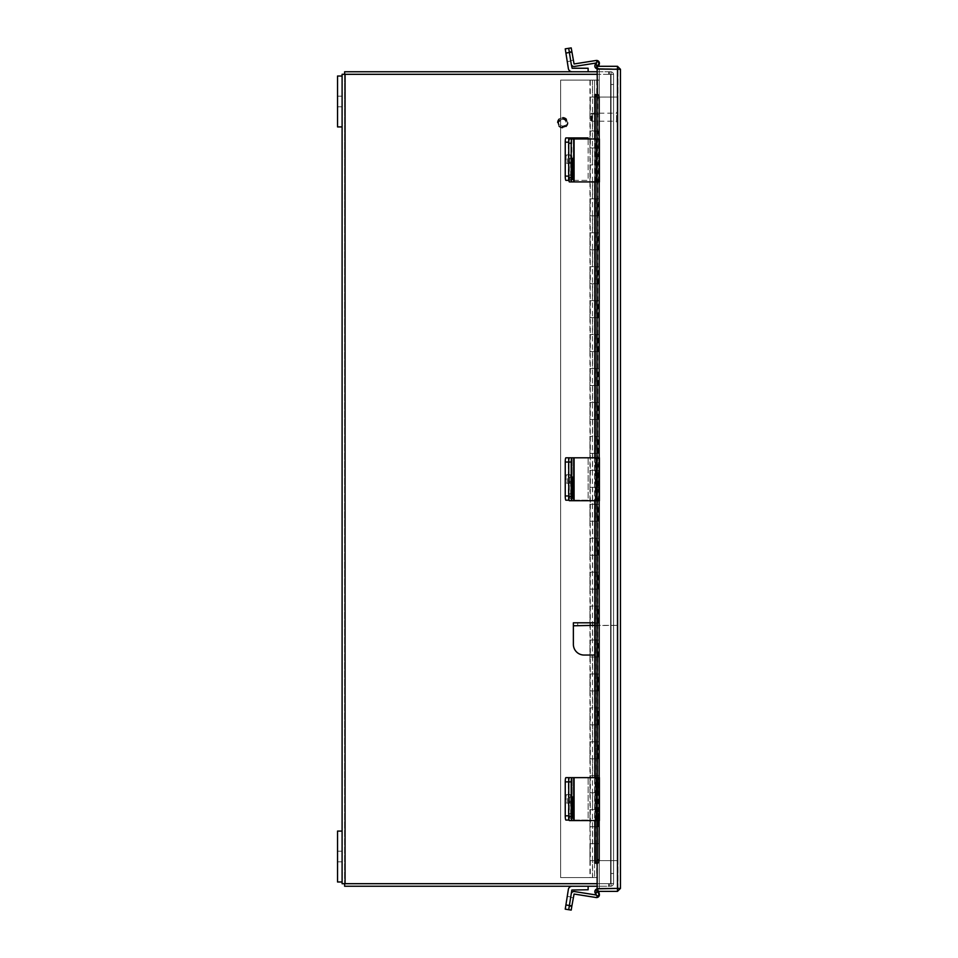 <?xml version="1.0" encoding="UTF-8"?>
<svg xmlns="http://www.w3.org/2000/svg" width="958" height="958" viewBox="0 0 958 958"><rect width="100%" height="100%" fill="white"/><g stroke="black" fill="none" stroke-linecap="round" stroke-linejoin="round"><path stroke-width="0.72" stroke-dasharray="4.79 3.59" d="M597.145 883.695L345.072 883.695L344.641 74.305L344.641 883.695L344.641 74.305L597.145 74.305M345.072 883.695L610.605 883.695L342.102 883.695L345.072 883.695L342.102 883.695L342.102 74.305L345.072 74.305L345.072 883.695L345.072 74.305M342.102 881.983L342.102 831.089L342.102 881.983L337.539 881.983L337.539 831.089L342.102 831.089M342.102 126.911L342.102 76.017L342.102 126.911L337.539 126.911L337.539 76.017L342.102 76.017M344.641 883.695L344.641 886.234L611.048 886.234L611.048 883.695L611.048 886.234L611.048 883.695L344.641 883.695L613.587 883.695L611.048 883.695L610.605 74.305L613.587 74.305L610.605 74.305L613.587 74.305L613.587 883.695L610.605 883.695L613.587 883.695L613.587 74.305L611.048 74.305L611.048 883.695L613.587 883.695L611.048 883.695L611.048 74.305L613.587 74.305L613.587 883.695L613.587 74.305L611.048 74.305L611.048 886.234L597.145 886.234M592.619 877.588L596.702 877.588L594.583 877.588L594.583 860.619L617.934 860.619L617.934 97.069L589.948 97.069L617.934 97.069L617.934 860.619L589.948 860.619L599.217 860.619L589.948 860.619L589.948 843.651L589.948 860.619L592.619 860.619L592.619 877.588L589.948 877.588L599.217 877.588L560.646 877.588L560.646 80.101L596.702 80.101L592.463 80.101L592.619 97.069L590.284 97.069L590.284 80.101L592.619 80.101M590.344 809.714L590.344 826.682L598.822 826.682L589.948 826.682L594.583 826.682L594.583 877.588L560.646 877.588L560.646 80.101L599.217 80.101L599.217 97.069L594.583 97.069L598.822 97.069L598.822 114.026L589.948 114.026L599.217 114.026L599.217 130.995L589.948 130.995L598.822 130.995L598.822 147.963L589.948 147.963L599.217 147.963L599.217 164.932L589.948 164.932L598.822 164.932L598.822 181.9L589.948 181.9L599.217 181.9L599.217 198.869L589.948 198.869L598.822 198.869L598.822 215.837L589.948 215.837L599.217 215.837L599.217 232.806L589.948 232.806L598.822 232.806L598.822 249.775L589.948 249.775L599.217 249.775L599.217 266.743L589.948 266.743L598.822 266.743L598.822 283.712L589.948 283.712L599.217 283.712L599.217 300.68L589.948 300.68L598.822 300.68L598.822 317.649L589.948 317.649L599.217 317.649L599.217 334.617L589.948 334.617L598.822 334.617L598.822 351.586L589.948 351.586L599.217 351.586L599.217 368.555L589.948 368.555L598.822 368.555L598.822 385.523L589.948 385.523L599.217 385.523L599.217 402.48L589.948 402.48L598.822 402.48L598.822 419.448L589.948 419.448L599.217 419.448L599.217 436.417L589.948 436.417L598.822 436.417L598.822 453.385L589.948 453.385L599.217 453.385L599.217 470.354L589.948 470.354L598.822 470.354L598.822 487.323L589.948 487.323L599.217 487.323L599.217 504.291L589.948 504.291L598.822 504.291L598.822 521.26L589.948 521.26L599.217 521.26L599.217 538.228L589.948 538.228L598.822 538.228L598.822 555.197L589.948 555.197L599.217 555.197L599.217 572.166L589.948 572.166L598.822 572.166L598.822 589.134L589.948 589.134L599.217 589.134L599.217 606.103L589.948 606.103L598.822 606.103L598.822 623.071L589.948 623.071L599.217 623.071L599.217 640.04L589.948 640.04L598.822 640.04L598.822 657.008L589.948 657.008L599.217 657.008L599.217 673.965L589.948 673.965L598.822 673.965L598.822 690.934L589.948 690.934L599.217 690.934L599.217 707.902L589.948 707.902L598.822 707.902L598.822 724.871L589.948 724.871L599.217 724.871L599.217 741.839L589.948 741.839L598.822 741.839L598.822 758.808L589.948 758.808L599.217 758.808L599.217 775.776L589.948 775.776L598.822 775.776L598.822 792.745L589.948 792.745L599.217 792.745L599.217 809.714L589.948 809.714L598.822 809.714L598.822 860.619L598.822 843.651L589.948 843.651L599.217 843.651L589.948 843.651L592.619 843.651L592.619 826.682L590.284 826.682L590.284 843.651M599.217 809.714L589.948 809.714L589.948 826.682L589.948 809.714L592.619 809.714L592.619 792.745L590.284 792.745L590.284 809.714M599.217 775.776L589.948 775.776L589.948 792.745L589.948 775.776L592.619 775.776L592.619 758.808L590.284 758.808L590.284 775.776M599.217 741.839L589.948 741.839L589.948 758.808L589.948 741.839L592.619 741.839L592.619 724.871L590.284 724.871L590.284 741.839M599.217 707.902L589.948 707.902L589.948 724.871L589.948 707.902L592.619 707.902L592.619 690.934L590.284 690.934L590.284 707.902M599.217 673.965L589.948 673.965L589.948 690.934L589.948 673.965L592.619 673.965L592.619 657.008L590.284 657.008L590.284 673.965M599.217 640.04L589.948 640.04L589.948 657.008L589.948 640.04L592.619 640.04L592.619 623.071L590.284 623.071L590.284 640.04M599.217 606.103L589.948 606.103L589.948 623.071L589.948 606.103L592.619 606.103L592.619 589.134L590.284 589.134L590.284 606.103M599.217 572.166L589.948 572.166L589.948 589.134L589.948 572.166L592.619 572.166L592.619 555.197L590.284 555.197L590.284 572.166M599.217 538.228L589.948 538.228L589.948 555.197L589.948 538.228L592.619 538.228L592.619 521.26L590.284 521.26L590.284 538.228M599.217 504.291L589.948 504.291L589.948 521.26L589.948 504.291L592.619 504.291L592.619 487.323L590.284 487.323L590.284 504.291M599.217 470.354L589.948 470.354L589.948 487.323L589.948 470.354L592.619 470.354L592.619 453.385L590.284 453.385L590.284 470.354M599.217 436.417L589.948 436.417L589.948 453.385L589.948 436.417L592.619 436.417L592.619 419.448L590.284 419.448L590.284 436.417M599.217 402.48L589.948 402.48L589.948 419.448L589.948 402.48L592.619 402.48L592.619 385.523L590.284 385.523L590.284 402.48M599.217 368.555L589.948 368.555L589.948 385.523L589.948 368.555L592.619 368.555L592.619 351.586L590.284 351.586L590.284 368.555M599.217 334.617L589.948 334.617L589.948 351.586L589.948 334.617L592.619 334.617L592.619 317.649L590.284 317.649L590.284 334.617M599.217 300.68L589.948 300.68L589.948 317.649L589.948 300.68L592.619 300.68L592.619 283.712L590.284 283.712L590.284 300.68M599.217 266.743L589.948 266.743L589.948 283.712L589.948 266.743L592.619 266.743L592.619 249.775L590.284 249.775L590.284 266.743M599.217 232.806L589.948 232.806L589.948 249.775L589.948 232.806L592.619 232.806L592.619 215.837L590.284 215.837L590.284 232.806M599.217 198.869L589.948 198.869L589.948 215.837L589.948 198.869L592.619 198.869L592.619 181.9L590.284 181.9L590.284 198.869M599.217 164.932L589.948 164.932L589.948 181.9L589.948 164.932L592.619 164.932L592.619 147.963L590.284 147.963L590.284 164.932M599.217 130.995L589.948 130.995L589.948 147.963L589.948 130.995L592.619 130.995L592.619 114.026L590.284 114.026L590.284 130.995M599.217 97.069L589.948 97.069L589.948 114.026L590.284 97.069M590.284 860.619L590.284 877.588M598.822 843.651L598.822 826.682L594.583 826.682L594.583 860.619L596.702 860.619L592.619 860.619M590.344 775.776L590.344 792.745L598.822 792.745L594.583 792.745L594.583 826.682L599.217 826.682L590.284 826.682M590.344 741.839L590.344 758.808L598.822 758.808L594.583 758.808L594.583 826.682L596.702 826.682L592.619 826.682M598.295 843.651L592.619 843.651M599.217 792.745L590.284 792.745M590.344 707.902L590.344 724.871L598.822 724.871L594.583 724.871L594.583 792.745L596.702 792.745L592.619 792.745M598.822 809.714L598.822 792.745L598.822 809.714L592.619 809.714M599.217 758.808L590.284 758.808M590.344 673.965L590.344 690.934L598.822 690.934L594.583 690.934L594.583 758.808L596.702 758.808L592.619 758.808M598.822 775.776L598.822 758.808L598.822 775.776L592.619 775.776M599.217 724.871L590.284 724.871M590.344 640.04L590.344 657.008L598.822 657.008L594.583 657.008L594.583 724.871L596.702 724.871L592.619 724.871M598.822 741.839L598.822 724.871L598.822 741.839L592.619 741.839M599.217 690.934L590.284 690.934M590.344 606.103L590.344 623.071L598.822 623.071L594.583 623.071L594.583 690.934L596.702 690.934L592.619 690.934M598.822 707.902L598.822 690.934L598.822 707.902L592.619 707.902M599.217 657.008L590.284 657.008M590.344 572.166L590.344 589.134L598.822 589.134L594.583 589.134L594.583 657.008L596.702 657.008L592.619 657.008M598.822 673.965L598.822 657.008L598.822 673.965L592.619 673.965M599.217 623.071L590.284 623.071M590.344 538.228L590.344 555.197L598.822 555.197L594.583 555.197L594.583 623.071L596.702 623.071L592.619 623.071M598.822 640.04L598.822 623.071L598.822 640.04L592.619 640.04M599.217 589.134L590.284 589.134M590.344 504.291L590.344 521.26L598.822 521.26L594.583 521.26L594.583 589.134L596.702 589.134L592.619 589.134M598.822 606.103L598.822 589.134L598.822 606.103L592.619 606.103M599.217 555.197L590.284 555.197M590.344 470.354L590.344 487.323L598.822 487.323L594.583 487.323L594.583 555.197L596.702 555.197L592.619 555.197M598.822 572.166L598.822 555.197L598.822 572.166L592.619 572.166M599.217 521.26L590.284 521.26M590.344 436.417L590.344 453.385L598.822 453.385L594.583 453.385L594.583 521.26L596.702 521.26L592.619 521.26M598.822 538.228L598.822 521.26L598.822 538.228L592.619 538.228M599.217 487.323L590.284 487.323M590.344 402.48L590.344 419.448L598.822 419.448L594.583 419.448L594.583 487.323L596.702 487.323L592.619 487.323M598.822 504.291L598.822 487.323L598.822 504.291L592.619 504.291M599.217 453.385L590.284 453.385M590.344 368.555L590.344 385.523L598.822 385.523L594.583 385.523L594.583 453.385L596.702 453.385L592.619 453.385M598.822 470.354L598.822 453.385L598.822 470.354L592.619 470.354M599.217 419.448L590.284 419.448M590.344 334.617L590.344 351.586L598.822 351.586L594.583 351.586L594.583 419.448L596.702 419.448L592.619 419.448M598.822 436.417L598.822 419.448L598.822 436.417L592.619 436.417M599.217 385.523L590.284 385.523M590.344 300.68L590.344 317.649L598.822 317.649L594.583 317.649L594.583 385.523L596.702 385.523L592.619 385.523M598.822 402.48L598.822 385.523L598.822 402.48L592.619 402.48M599.217 351.586L590.284 351.586M590.344 266.743L590.344 283.712L598.822 283.712L594.583 283.712L594.583 351.586L596.702 351.586L592.619 351.586M598.822 368.555L598.822 351.586L598.822 368.555L592.619 368.555M599.217 317.649L590.284 317.649M590.344 232.806L590.344 249.775L598.822 249.775L594.583 249.775L594.583 317.649L596.702 317.649L592.619 317.649M598.822 334.617L598.822 317.649L598.822 334.617L592.619 334.617M599.217 283.712L590.284 283.712M590.344 198.869L590.344 215.837L598.822 215.837L594.583 215.837L594.583 283.712L596.702 283.712L592.619 283.712M598.822 300.68L598.822 283.712L598.822 300.68L592.619 300.68M599.217 249.775L590.284 249.775M590.344 164.932L590.344 181.9L598.822 181.9L594.583 181.9L594.583 249.775L596.702 249.775L592.619 249.775M598.822 266.743L598.822 249.775L598.822 266.743L592.619 266.743M599.217 215.837L590.284 215.837M590.344 130.995L590.344 147.963L598.822 147.963L594.583 147.963L594.583 215.837L596.702 215.837L592.619 215.837M598.822 232.806L598.822 215.837L598.822 232.806L592.619 232.806M599.217 181.9L590.284 181.9M590.344 97.069L590.344 114.026L598.822 114.026L594.583 114.026L594.583 181.9L596.702 181.9L592.619 181.9M598.822 198.869L598.822 181.9L598.822 198.869L592.619 198.869M599.217 147.963L590.284 147.963M596.702 80.101L596.702 97.069L592.463 97.069L596.702 97.069L594.583 97.069L594.583 147.963L596.702 147.963L592.619 147.963M598.822 164.932L598.822 147.963L598.822 164.932L592.619 164.932M599.217 114.026L590.284 114.026M592.463 80.101L592.463 97.069L594.583 97.069L594.583 114.026L596.702 114.026L592.619 114.026M598.822 130.995L598.822 114.026L598.822 130.995L592.619 130.995M599.217 80.101L590.284 80.101M590.344 114.026L594.583 114.026L592.463 114.026L592.619 97.069M590.344 147.963L594.583 147.963L592.463 147.963L592.463 114.026L596.702 114.026L596.702 97.069L596.439 860.619L598.295 860.619M596.439 130.995L596.702 147.963L592.463 147.963L592.463 860.619L596.702 860.619L596.702 877.588M596.439 843.651L596.439 860.619M590.344 843.651L590.344 860.619L598.822 860.619M592.463 877.588L592.463 860.619L594.583 860.619L590.344 860.619M590.344 826.682L598.295 826.682L598.295 809.714M596.439 809.714L596.439 826.682M590.344 792.745L598.295 792.745L598.295 775.776M596.439 775.776L596.439 792.745M590.344 758.808L598.295 758.808L598.295 741.839M596.439 741.839L596.439 758.808M590.344 724.871L598.295 724.871L598.295 707.902M596.439 707.902L596.439 724.871M590.344 690.934L598.295 690.934L598.295 673.965M596.439 673.965L596.439 690.934M590.344 657.008L598.295 657.008L598.295 640.04M596.439 640.04L596.439 657.008M590.344 623.071L598.295 623.071L598.295 606.103M596.439 606.103L596.439 623.071M590.344 589.134L598.295 589.134L598.295 572.166M596.439 572.166L596.439 589.134M590.344 555.197L598.295 555.197L598.295 538.228M596.439 538.228L596.439 555.197M590.344 521.26L598.295 521.26L598.295 504.291M596.439 504.291L596.439 521.26M590.344 487.323L598.295 487.323L598.295 470.354M596.439 470.354L596.439 487.323M590.344 453.385L598.295 453.385L598.295 436.417M596.439 436.417L596.439 453.385M590.344 419.448L598.295 419.448L598.295 402.48M596.439 402.48L596.439 419.448M590.344 385.523L598.295 385.523L598.295 368.555M596.439 368.555L596.439 385.523M590.344 351.586L598.295 351.586L598.295 334.617M596.439 334.617L596.439 351.586M590.344 317.649L598.295 317.649L598.295 300.68M596.439 300.68L596.439 317.649M590.344 283.712L598.295 283.712L598.295 266.743M596.439 266.743L596.439 283.712M590.344 249.775L598.295 249.775L598.295 232.806M596.439 232.806L596.439 249.775M590.344 215.837L598.295 215.837L598.295 198.869M596.439 198.869L596.439 215.837M590.344 181.9L598.295 181.9L598.295 164.932M596.439 164.932L596.439 181.9M598.822 97.069L598.822 114.026M596.439 114.026L598.295 114.026M596.439 97.069L598.295 97.069M598.295 130.995L598.822 147.963M596.439 147.963L598.295 147.963M617.491 891.371L617.491 888.593L620.461 888.401L617.491 891.371L597.145 891.371L597.145 888.892A2.838 2.838 0 0 1 597.684 888.832A2.838 2.838 0 0 0 597.145 888.892L597.684 891.371L597.145 888.832L617.934 888.401L617.934 69.287L617.934 888.401L620.461 888.401L620.461 69.287L597.145 69.084L597.684 863.146L597.373 94.531M620.461 69.287L617.491 69.084L620.461 69.287L617.491 66.306L597.145 66.306L597.145 68.796A2.838 2.838 0 0 0 597.684 68.844A2.838 2.838 0 0 1 595.217 64.581L597.684 66.306M597.145 863.146L597.145 888.593L620.461 888.401M617.491 66.306L617.491 68.844L597.145 68.844L597.145 66.306L597.145 68.796M617.491 69.084L599.253 69.084L617.491 69.084L617.491 888.593L599.253 888.593L599.253 69.084L599.253 888.593L617.491 888.593L617.491 69.084L617.491 888.593M597.505 65.707L599.193 62.761L597.002 61.492L595.301 64.437M597.505 94.531L594.834 94.531M597.421 94.531L597.505 863.146M597.002 820.575L597.002 777.645M597.002 500.723L597.002 457.792M597.002 181.912L597.002 138.982M599.193 820.575L599.193 777.645M599.193 500.723L599.193 457.792M599.193 181.912L599.193 138.982M597.145 888.892A2.838 2.838 0 0 0 595.217 893.095L597.002 896.185L599.193 894.916L597.684 891.371M565.938 904.759L567.268 896.389L565.938 904.759L569.423 905.322L570.752 896.939L569.423 905.322M567.268 896.389L570.752 896.939M572.154 886.234A3.832 3.832 0 0 0 568.357 889.467L565.244 909.154L568.729 909.705L571.842 890.018L588.128 889.754L588.128 886.234L572.154 886.234L588.128 886.234M570.752 479A4.239 0.659 90 0 0 570.094 474.761A4.239 0.659 90 0 0 569.423 479A4.239 0.659 90 0 0 570.094 483.239A4.239 0.659 90 0 0 570.752 479M565.938 479A4.239 0.659 -90 0 1 566.597 474.761A4.239 0.659 -90 0 1 567.268 479A4.239 0.659 -90 0 1 566.597 483.239A4.239 0.659 -90 0 1 565.938 479M568.729 495.969A4.239 0.659 90 0 0 569.387 500.208L588.128 500.208L588.128 457.792L568.357 457.792L571.842 457.792L571.842 500.208L588.128 500.208L588.128 457.792L572.154 457.792L572.154 500.208L572.154 457.792M565.903 457.792L568.357 457.792L568.357 500.208L565.903 500.208M573.71 457.792L571.842 457.792M570.752 798.852A4.239 0.659 90 0 0 570.094 794.613A4.239 0.659 90 0 0 569.423 798.852A4.239 0.659 90 0 0 570.094 803.091A4.239 0.659 90 0 0 570.752 798.852M565.938 798.852A4.239 0.659 -90 0 1 566.597 794.613A4.239 0.659 -90 0 1 567.268 798.852A4.239 0.659 -90 0 1 566.597 803.091A4.239 0.659 -90 0 1 565.938 798.852M568.729 815.821A4.239 0.659 90 0 0 569.387 820.06L588.128 820.06L588.128 777.645L568.357 777.645L571.842 777.645L571.842 820.06L588.128 820.06L588.128 777.645L572.154 777.645L572.154 820.06L572.154 777.645M565.903 777.645L568.357 777.645L568.357 820.06L565.903 820.06M573.71 777.645L571.842 777.645M598.702 891.371L598.367 889.91L595.912 890.473L596.535 895.047L595.912 890.473L598.367 889.91L599.337 894.113A2.814 2.814 0 0 1 596.151 897.526L574.07 894.03L571.878 905.909L569.387 905.514L571.231 893.886A2.814 2.814 0 0 1 574.453 891.551L596.319 895.011M569.28 906.232L570.681 897.359L569.28 906.232L571.758 906.627L573.171 897.754L571.758 906.627L569.28 906.232M565.903 904.963L569.387 905.514L568.729 909.705L571.207 910.1L571.878 905.909M570.681 897.359L573.171 897.754L570.681 897.359M574.07 820.575L596.151 820.575M596.151 777.645L596.894 777.645L596.882 820.575L596.535 777.645L571.231 777.645L571.231 820.575L574.453 820.575L574.07 777.645M573.71 820.575L569.387 820.575M570.681 801.451L570.681 813.665A4.491 0.707 -90 0 1 569.986 818.156A4.491 0.707 -90 0 1 569.28 813.665L569.28 801.451A4.491 0.707 -90 0 1 569.986 796.948A4.491 0.707 -90 0 1 570.681 801.451L569.28 801.451M596.882 777.645L599.337 777.645L595.912 777.645L596.882 777.645L596.894 820.575L599.337 820.575L595.912 820.575L595.912 777.645M596.882 820.575L595.912 820.575M598.367 820.575L598.367 777.645M574.07 500.723L596.151 500.723M596.151 457.792L596.894 457.792L596.882 500.723L596.535 457.792L571.231 457.792L571.231 500.723L574.453 500.723L574.07 457.792M573.71 500.723L569.387 500.723M570.681 481.599L570.681 493.813A4.491 0.707 -90 0 1 569.986 498.304A4.491 0.707 -90 0 1 569.28 493.813L569.28 481.599A4.491 0.707 -90 0 1 569.986 477.096A4.491 0.707 -90 0 1 570.681 481.599L569.28 481.599M596.882 457.792L599.337 457.792L595.912 457.792L596.882 457.792L596.894 500.723L599.337 500.723L595.912 500.723L595.912 457.792M596.882 500.723L595.912 500.723M598.367 500.723L598.367 457.792M570.752 159.148A4.239 0.659 90 0 0 570.094 154.909A4.239 0.659 90 0 0 569.423 159.148A4.239 0.659 90 0 0 570.094 163.387A4.239 0.659 90 0 0 570.752 159.148M565.938 159.148A4.239 0.659 -90 0 1 566.597 154.909A4.239 0.659 -90 0 1 567.268 159.148A4.239 0.659 -90 0 1 566.597 163.387A4.239 0.659 -90 0 1 565.938 159.148M571.842 138.982L571.842 180.355L568.357 180.355L588.128 180.355L588.128 137.94L571.842 137.94M568.729 176.116A4.239 0.659 90 0 0 569.387 180.355L588.128 180.355L588.128 138.982M565.903 137.94L568.357 137.94L568.357 180.355L565.903 180.355M565.938 53.241L567.268 61.611L565.938 53.241L569.423 52.678L570.752 61.061L569.423 52.678M567.268 61.611L570.752 61.061M572.154 71.766L588.128 71.766L572.154 71.766A3.832 3.832 0 0 1 568.357 68.533L565.903 53.037L569.387 52.486L571.842 67.982L588.128 68.246L588.128 71.766M571.231 64.114L568.729 48.295L571.231 64.114A2.814 2.814 0 0 0 574.453 66.449L596.115 63.024M565.244 48.846L565.903 53.037M574.07 181.912L596.151 181.912M596.151 138.982L596.894 138.982L596.882 181.912L596.535 138.982L573.71 138.982M574.07 138.982L574.453 181.912L569.387 181.912M573.71 181.912L571.231 181.912L571.231 138.982L569.387 138.982M570.681 162.776L570.681 175.003A4.491 0.707 -90 0 1 569.986 179.493A4.491 0.707 -90 0 1 569.28 175.003L569.28 162.776A4.491 0.707 -90 0 1 569.986 158.286A4.491 0.707 -90 0 1 570.681 162.776L569.28 162.776M596.882 138.982L599.337 138.982L595.912 138.982L596.882 138.982L596.894 181.912L599.337 181.912L595.912 181.912L595.912 138.982M596.882 181.912L595.912 181.912M598.367 181.912L598.367 138.982M598.774 66.306L599.337 63.887A2.814 2.814 0 0 0 596.151 60.474L574.07 63.97L571.207 47.9L568.729 48.295L569.387 52.486L571.878 52.091M569.28 51.768L570.681 60.641L569.28 51.768L571.758 51.373L573.171 60.246L571.758 51.373L569.28 51.768M596.882 63.324L595.912 67.527L596.882 63.324M598.367 68.09L595.912 67.527L598.367 68.09M570.681 60.641L573.171 60.246L570.681 60.641M609.348 883.695L610.605 883.695L609.348 883.695L609.348 886.234L608.713 886.234L610.605 886.234L608.713 886.234L609.348 886.234L609.348 883.695M344.641 74.305L611.048 74.305L609.348 74.305L610.605 74.305L610.605 883.695L610.605 74.305L608.713 74.305L611.048 74.305L611.048 71.766L344.641 71.766L344.641 74.305L611.048 74.305L611.048 71.766L611.048 74.305L611.048 71.766L597.145 71.766M610.605 886.234A2.982 2.982 0 0 0 613.587 883.252A2.982 2.982 0 0 1 610.605 886.234M611.048 883.252L611.048 873.504L611.048 883.252M613.587 873.504L611.048 873.504L613.587 873.504L613.587 883.252L613.587 873.504M609.348 74.305L608.713 74.305L609.348 74.305L609.348 71.766L608.713 71.766L610.605 71.766L608.713 71.766L609.348 71.766L609.348 74.305M610.605 74.305L610.605 883.695L610.605 74.305M610.605 71.766A2.982 2.982 0 0 1 613.587 74.748A2.982 2.982 0 0 0 610.605 71.766M611.048 74.748L611.048 84.496L611.048 74.748M613.587 84.496L611.048 84.496L613.587 84.496L613.587 74.748L613.587 84.496M591.804 115.678L591.804 121.223L591.804 115.678M616.593 115.678L616.593 121.223L616.593 115.678M616.593 115.415L616.593 121.917L616.593 115.415M617.934 115.415L617.934 121.917L617.934 115.415M591.146 115.93L591.146 120.552L591.146 115.93M562.681 118.672A4.012 4.012 0 0 1 566.693 122.672A4.012 4.012 0 0 1 562.681 126.684A4.012 4.012 0 0 1 558.67 122.672A4.012 4.012 0 0 1 562.681 118.672A4.012 4.012 0 0 1 566.693 122.672A4.012 4.012 0 0 1 562.681 126.684A4.012 4.012 0 0 1 558.67 122.672A4.012 4.012 0 0 1 562.681 118.672M562.681 117.331A5.341 5.341 0 0 1 568.022 122.672A5.341 5.341 0 0 1 562.681 128.025A5.341 5.341 0 0 1 557.34 122.672A5.341 5.341 0 0 1 562.681 117.331A5.341 5.341 0 0 1 568.022 122.672A5.341 5.341 0 0 1 562.681 128.025A5.341 5.341 0 0 1 557.34 122.672A5.341 5.341 0 0 1 562.681 117.331M562.681 119.331A3.341 3.341 0 0 1 566.022 122.672A3.341 3.341 0 0 1 562.681 126.013A3.341 3.341 0 0 1 559.34 122.672A3.341 3.341 0 0 1 562.681 119.331M584.057 625.346L590.427 625.346L584.057 625.346M584.057 622.808L590.427 622.808L584.057 622.808M594.834 655.044L584.057 655.044A10.694 10.694 0 0 1 573.375 644.351L573.375 625.79L617.934 625.346L617.934 655.044L617.934 625.346L594.834 625.346M594.75 625.346L594.75 622.808L594.75 625.346L573.375 625.346L573.375 622.808L573.375 625.79M573.375 622.808L594.75 622.808M342.102 101.464L342.102 106.781L342.102 101.464M337.539 101.464L337.539 106.781L337.539 101.464M337.539 856.536L337.539 851.219L337.539 856.536M342.102 856.536L342.102 851.219L342.102 856.536M594.583 97.069L594.583 80.101L594.583 97.069M597.684 863.122L597.684 94.555M595.217 820.575L595.217 777.645M595.217 500.723L595.217 457.792M595.217 181.912L595.217 138.982M597.505 891.982L595.301 893.239M599.337 820.575L599.337 777.645M570.681 813.665L569.28 813.665M599.337 500.723L599.337 457.792M570.681 493.813L569.28 493.813M572.154 138.982L572.154 137.94M599.337 181.912L599.337 138.982M570.681 175.003L569.28 175.003M617.239 115.164L617.239 122.552L617.239 115.164M617.287 115.164L617.287 122.552L617.287 115.164M562.681 117.978A4.706 4.706 0 0 1 567.387 122.672A4.706 4.706 0 0 1 562.681 127.378A4.706 4.706 0 0 1 557.975 122.672A4.706 4.706 0 0 1 562.681 117.978A4.706 4.706 0 0 1 567.387 122.672A4.706 4.706 0 0 1 562.681 127.378A4.706 4.706 0 0 1 557.975 122.672A4.706 4.706 0 0 1 562.681 117.978M589.948 860.619L589.948 877.588M599.217 860.619L599.217 877.588M589.948 826.682L589.948 843.651M599.217 826.682L599.217 843.651M589.948 792.745L589.948 809.714M589.948 758.808L589.948 775.776M589.948 724.871L589.948 741.839M589.948 690.934L589.948 707.902M589.948 657.008L589.948 673.965M589.948 623.071L589.948 640.04M589.948 589.134L589.948 606.103M589.948 555.197L589.948 572.166M589.948 521.26L589.948 538.228M589.948 487.323L589.948 504.291M589.948 453.385L589.948 470.354M589.948 419.448L589.948 436.417M589.948 385.523L589.948 402.48M589.948 351.586L589.948 368.555M589.948 317.649L589.948 334.617M589.948 283.712L589.948 300.68M589.948 249.775L589.948 266.743M589.948 215.837L589.948 232.806M589.948 181.9L589.948 198.869M589.948 147.963L589.948 164.932M589.948 114.026L589.948 130.995M589.948 80.101L589.948 97.069M594.834 138.982L594.834 181.912M594.834 457.792L594.834 500.723M594.834 777.645L594.834 820.575M566.597 474.761L570.094 474.761M566.597 483.239L570.094 483.239M566.597 794.613L570.094 794.613M566.597 803.091L570.094 803.091M569.986 796.948L572.465 796.948M569.986 818.156L572.465 818.156M569.986 477.096L572.465 477.096M569.986 498.304L572.465 498.304M566.597 154.909L570.094 154.909M566.597 163.387L570.094 163.387M569.986 158.286L572.465 158.286M569.986 179.493L572.465 179.493M608.713 883.695L608.713 886.234L608.713 883.695M608.713 74.305L608.713 71.766L608.713 74.305M591.146 120.552L591.804 121.223L616.593 121.223M617.934 121.917L617.287 122.552L616.593 121.917M591.146 113.87L591.804 113.2L616.593 113.2M616.593 112.505L617.239 111.87L617.934 112.505M590.427 622.808L590.427 625.346M577.698 622.808L577.698 625.346M337.539 96.159L342.102 96.159L337.539 96.159M337.539 106.781L342.102 106.781L337.539 106.781M342.102 861.841L337.539 861.841L342.102 861.841M342.102 851.219L337.539 851.219L342.102 851.219"/><path stroke-width="1.44" d="M597.145 74.305L342.102 74.305L342.102 831.089L337.539 831.089L337.539 881.983L342.102 881.983L342.102 831.089M342.102 881.983L342.102 883.695L597.145 883.695M597.684 94.555L594.834 94.531L594.834 138.982M597.421 94.531L597.145 69.084L620.461 69.287L620.461 888.401L617.491 891.371L597.145 891.371L597.145 888.832L617.934 888.401M597.145 863.146L597.145 888.593L620.461 888.401M620.461 69.287L617.491 66.306L597.145 66.306L597.145 68.844L617.934 69.287M617.491 891.371L617.491 888.832M617.491 66.306L617.491 68.844M597.145 68.796A2.838 2.838 0 0 1 595.217 64.581L597.002 61.492L599.193 62.761L597.684 66.306M595.301 863.146A3.389 1.7 -90 0 0 597.002 859.757L599.193 859.757A3.389 1.7 90 0 1 597.505 863.146L594.834 863.146L594.834 820.575M597.002 138.982L597.002 97.932A3.389 1.7 -90 0 0 595.301 94.531L595.217 138.982M595.301 94.531L597.505 94.531A3.389 1.7 90 0 1 599.193 97.932L597.002 97.932M597.002 859.757L597.002 820.575M597.002 777.645L597.002 500.723M597.002 457.792L597.002 181.912M599.193 859.757L599.193 820.575M599.193 777.645L599.193 500.723M599.193 457.792L599.193 181.912M599.193 138.982L599.193 97.932M597.684 891.371L599.193 894.916L597.002 896.185L595.217 893.095A2.838 2.838 0 0 1 597.145 888.892M588.128 886.234L588.128 889.754L571.842 890.018L568.729 909.705L565.244 909.154L568.357 889.467A3.832 3.832 0 0 1 572.154 886.234M572.154 457.792L573.71 457.792L573.71 500.723L596.151 500.723L596.151 457.792L573.71 457.792M565.903 457.792L569.387 457.792A4.239 0.659 90 0 0 568.729 462.031A4.239 0.659 -90 0 1 569.387 457.792L571.878 457.792A4.239 0.659 90 0 0 571.207 462.031L565.244 462.031A4.239 0.659 -90 0 1 565.903 457.792M569.076 500.208L565.903 500.208A4.239 0.659 -90 0 1 565.244 495.969L565.244 462.031M565.244 495.969L568.729 495.969L568.729 462.031L568.729 496.472L571.207 496.472L571.207 462.031M572.154 777.645L573.71 777.645L573.71 820.575L596.151 820.575L596.151 777.645L573.71 777.645M565.903 777.645L569.387 777.645A4.239 0.659 90 0 0 568.729 781.884A4.239 0.659 -90 0 1 569.387 777.645L571.878 777.645A4.239 0.659 90 0 0 571.207 781.884L565.244 781.884A4.239 0.659 -90 0 1 565.903 777.645M569.076 820.06L565.903 820.06A4.239 0.659 -90 0 1 565.244 815.821L565.244 781.884M565.244 815.821L568.729 815.821L568.729 781.884L568.729 816.336L571.207 816.336L571.207 781.884M596.319 895.011L574.453 891.551A2.814 2.814 0 0 0 571.231 893.886L569.387 905.514L571.878 905.909L574.07 894.03L596.151 897.526A2.814 2.814 0 0 0 599.337 894.113L598.702 891.371M571.878 905.909L571.207 910.1L568.729 909.705L569.387 905.514L565.903 904.963M573.71 820.575L569.387 820.575A4.239 0.659 -90 0 1 568.729 816.336M573.171 801.451A4.491 0.707 90 0 0 572.465 796.948A4.491 0.707 90 0 0 571.758 801.451L571.758 813.665A4.491 0.707 90 0 0 572.465 818.156A4.491 0.707 90 0 0 573.171 813.665L573.171 801.451L571.758 801.451M571.207 816.336A4.239 0.659 90 0 0 571.878 820.575M596.151 777.645L599.337 777.645M599.337 820.575L596.151 820.575M573.71 500.723L569.387 500.723A4.239 0.659 -90 0 1 568.729 496.472M573.171 481.599A4.491 0.707 90 0 0 572.465 477.096A4.491 0.707 90 0 0 571.758 481.599L571.758 493.813A4.491 0.707 90 0 0 572.465 498.304A4.491 0.707 90 0 0 573.171 493.813L573.171 481.599L571.758 481.599M571.207 496.472A4.239 0.659 90 0 0 571.878 500.723M596.151 457.792L599.337 457.792M599.337 500.723L596.151 500.723M588.128 138.982L588.128 137.94L571.842 137.94L571.842 138.982L573.71 138.982L573.71 181.912L596.151 181.912L596.151 138.982L573.71 138.982M568.884 180.355L565.903 180.355A4.239 0.659 -90 0 1 565.244 176.116L565.244 142.179A4.239 0.659 -90 0 1 565.903 137.94L571.842 137.94M569.387 137.94A4.239 0.659 90 0 0 568.729 142.179L565.244 142.179M565.244 176.116L568.729 176.116L568.729 142.179M596.115 63.024L574.453 66.449A2.814 2.814 0 0 1 571.231 64.114L572.154 68.246L588.128 68.246L588.128 71.766M571.231 64.114L569.387 52.486L565.903 53.037L568.357 68.533A3.832 3.832 0 0 0 572.154 71.766M565.903 53.037L565.244 48.846L568.729 48.295L565.244 48.846M569.387 138.982L571.878 138.982A4.239 0.659 90 0 0 571.207 143.221L568.729 143.221A4.239 0.659 -90 0 1 569.387 138.982M573.71 181.912L569.387 181.912A4.239 0.659 -90 0 1 568.729 177.661L568.729 143.221M573.171 162.776A4.491 0.707 90 0 0 572.465 158.286A4.491 0.707 90 0 0 571.758 162.776L571.758 175.003A4.491 0.707 90 0 0 572.465 179.493A4.491 0.707 90 0 0 573.171 175.003L573.171 162.776L571.758 162.776M568.729 177.661L571.207 177.661L571.207 143.221M571.207 177.661A4.239 0.659 90 0 0 571.878 181.912M596.151 138.982L599.337 138.982M599.337 181.912L596.151 181.912M571.878 52.091L569.387 52.486L568.729 48.295L571.207 47.9L574.07 63.97L596.151 60.474A2.814 2.814 0 0 1 599.337 63.887L598.774 66.306M597.145 886.234L344.641 886.234L344.641 883.695M344.641 74.305L344.641 71.766L597.145 71.766M594.834 655.044L584.057 655.044A10.694 10.694 0 0 1 573.375 644.351L573.375 625.79L594.834 625.346M573.375 625.346L573.375 622.808L594.75 622.808L594.75 625.346L573.375 625.79M342.102 76.017L337.539 76.017L337.539 126.911L342.102 126.911M345.072 883.695L345.072 74.305M617.491 69.084L617.491 888.593M597.505 65.707L595.301 64.437M595.217 863.146L595.217 820.575M595.217 777.645L595.217 500.723M595.217 457.792L595.217 181.912M595.301 893.239L597.505 891.982M574.07 820.575L574.07 777.645M571.758 813.665L573.171 813.665M574.07 500.723L574.07 457.792M571.758 493.813L573.171 493.813M572.154 138.982L572.154 137.94M574.07 181.912L574.07 138.982M571.758 175.003L573.171 175.003M594.834 181.912L594.834 457.792M594.834 500.723L594.834 777.645M599.409 777.645L599.409 820.575M599.409 457.792L599.409 500.723M599.409 138.982L599.409 181.912"/></g></svg>
